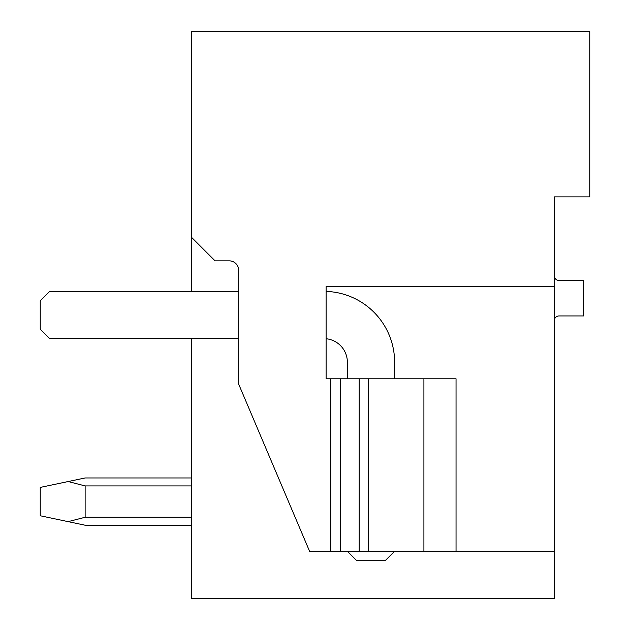<?xml version="1.0" encoding="UTF-8"?>
<svg xmlns="http://www.w3.org/2000/svg" width="630" height="630" viewBox="0 0 630 630"><rect width="100%" height="100%" fill="white"/><g stroke="black" fill="none" stroke-linecap="round" stroke-linejoin="round"><path stroke-width="0.94" d="M554.321 221.917L554.321 196.875L589.759 196.875L589.759 31.5L191.441 31.5L191.441 291.375M554.321 320.67A4.725 4.725 0 0 1 559.046 315.945L583.616 315.945L583.616 280.507L559.046 280.507A4.725 4.725 0 0 1 554.321 275.782M554.321 196.875L554.321 598.5L191.441 598.5L191.441 338.625M554.321 286.65L326.104 286.65L326.104 378.787L456.041 378.787L456.041 551.25L554.321 551.25M330.829 378.787L330.829 551.25L309.566 551.25L238.691 384.174L238.691 270.301A9.45 9.45 0 0 0 229.241 260.851L215.066 260.851L191.441 237.226M368.629 378.787L368.629 551.25L330.829 551.25M368.629 551.25L456.041 551.25M423.911 378.787L423.911 551.25M326.104 291.414A70.875 70.875 0 0 1 394.616 362.25L394.616 378.787M347.366 551.25L356.808 560.7L385.158 560.7L394.608 551.25M326.104 338.743A23.625 23.625 0 0 1 347.366 362.258L347.366 378.787M238.691 291.375L49.691 291.375L40.241 300.825L40.241 329.175L49.691 338.625L238.691 338.625M191.441 477.965L85.129 477.965L191.441 477.965L85.129 477.965L191.441 477.965L85.129 477.965L191.441 477.965L85.129 477.965L68.134 481.541L85.129 485.919L191.441 485.919M85.129 485.919L85.129 517.261L68.134 521.64L85.129 525.215L191.441 525.215M191.441 517.261L85.129 517.261M68.134 481.541L40.241 487.415L40.241 515.765L68.134 521.64M340.279 551.25L340.279 378.787M359.179 378.787L359.179 551.25"/></g></svg>
